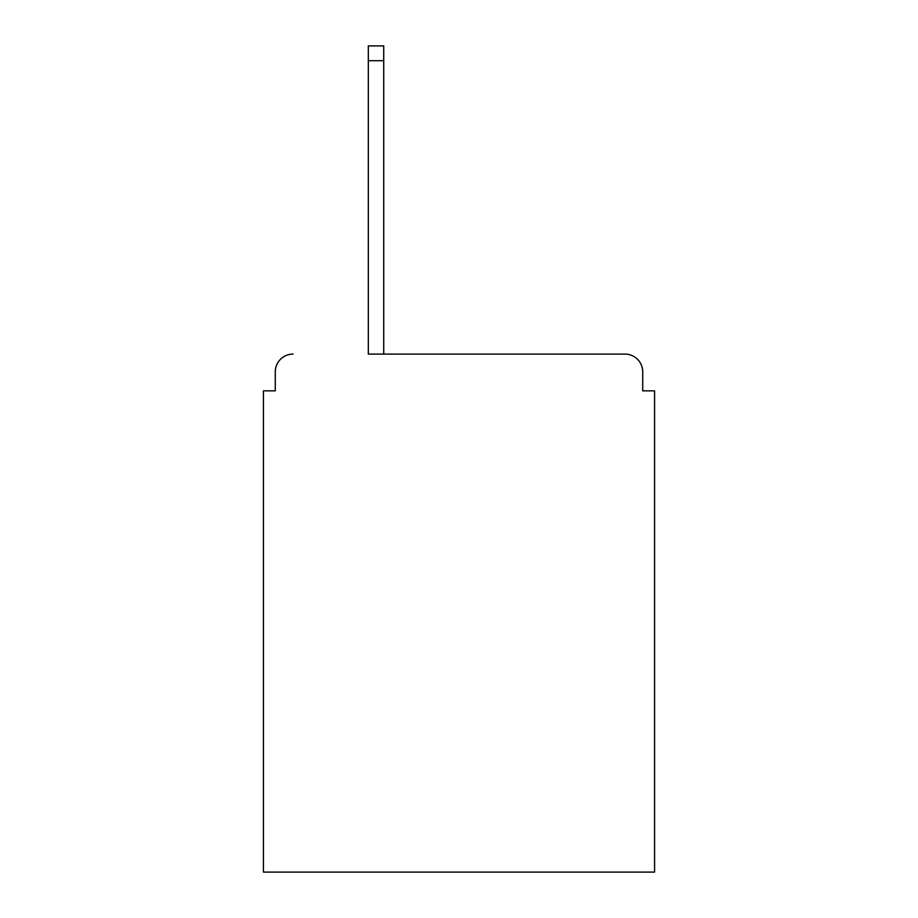 <?xml version="1.0" encoding="UTF-8"?>
<svg xmlns="http://www.w3.org/2000/svg" width="918" height="918" viewBox="0 0 918 918"><rect width="100%" height="100%" fill="white"/><g stroke="black" fill="none" stroke-linecap="round" stroke-linejoin="round"><path stroke-width="1.38" d="M642.726 390.839L642.726 371.87L642.726 390.839L654.58 390.839L654.58 872.1L263.42 872.1L263.42 390.839L275.274 390.839L275.274 371.87L275.274 390.839M368.325 60.714L368.325 354.096L624.951 354.096L383.724 354.096L383.724 60.714L368.325 60.714L368.325 45.9L383.724 45.9L383.724 60.714M642.726 371.87A17.775 17.775 0 0 0 624.951 354.096M293.049 354.096A17.775 17.775 0 0 0 275.274 371.87"/></g></svg>
